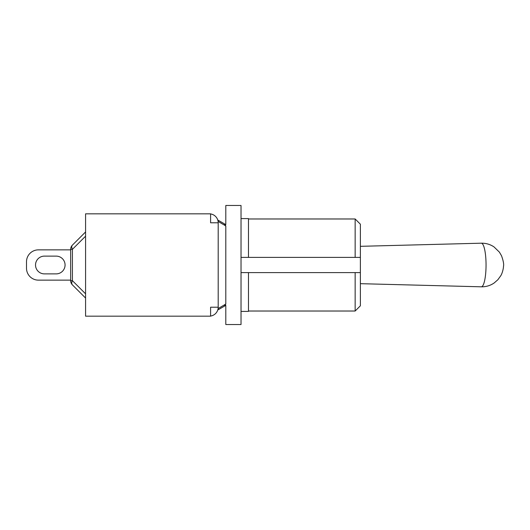 <?xml version="1.0" encoding="UTF-8"?>
<svg xmlns="http://www.w3.org/2000/svg" width="530" height="530" viewBox="0 0 530 530"><rect width="100%" height="100%" fill="white"/><g stroke="black" fill="none" stroke-linecap="round" stroke-linejoin="round"><path stroke-width="0.79" d="M85.575 298.046L72.405 284.875A5.969 3.445 -45 0 1 72.405 280.655L70.656 280.655A5.969 5.969 0 0 0 72.405 284.875L85.575 298.046L72.405 284.875M70.656 249.345L72.405 249.345A5.969 3.445 -135 0 1 72.405 245.125L85.575 231.954L72.405 245.125A5.969 5.969 0 0 0 70.656 249.345L70.656 280.655M70.656 280.145L38.432 280.145A11.932 11.932 0 0 1 26.5 268.206L26.5 261.793A11.932 11.932 0 0 1 38.432 249.855L70.656 249.855M44.401 273.877A8.877 8.877 0 0 1 35.523 265A8.877 8.877 0 0 1 44.401 256.123L56.187 256.123A8.877 8.877 0 0 1 65.064 265A8.877 8.877 0 0 1 56.187 273.877L44.401 273.877A8.877 8.877 0 0 1 35.523 265A8.877 8.877 0 0 1 44.401 256.123A8.877 8.877 0 0 0 35.523 265A8.877 8.877 0 0 0 44.401 273.877M26.5 261.793L26.5 268.206L26.5 261.793M56.187 256.123A8.877 8.877 0 0 1 65.064 265A8.877 8.877 0 0 1 56.187 273.877A8.877 8.877 0 0 0 65.064 265A8.877 8.877 0 0 0 56.187 256.123M85.575 231.954L72.405 245.125M218.201 308.52L218.201 309.752L224.316 306.221L225.78 304.074L218.201 308.52L218.201 307.221L210.595 307.221L210.595 316.171L85.575 316.171L85.575 213.828L210.595 213.828L210.595 222.779L218.201 222.779L218.201 221.48L225.78 225.926L225.806 226.363L224.316 223.779L218.201 220.248L218.201 221.48M241.024 218.605L248.484 218.605L248.484 257.394L241.024 257.394L360.374 257.394L360.374 224.197L355.153 218.976L355.153 257.394L360.374 257.394L360.374 272.606L355.153 272.606L355.153 311.024L360.374 305.803L360.374 272.606L241.024 272.606M225.806 303.637L224.316 306.221L225.806 303.637L224.316 306.221L225.806 305.36L225.806 324.526L241.024 324.526L241.024 205.474L225.806 205.474L225.806 224.64L224.316 223.779L225.806 226.363L225.806 303.637M218.877 309.368L221.58 307.804M225.78 225.926L224.316 223.779M241.024 311.395L248.484 311.395L248.484 272.606M210.595 213.935A8.95 8.95 0 0 1 218.201 222.779L218.201 307.221A8.95 8.95 0 0 1 210.595 316.065M85.575 293.825L72.405 280.655L72.405 249.345L85.575 236.175M481.326 243.19A21.809 4.724 90 0 1 486.05 265A21.809 4.724 90 0 1 481.326 286.81A21.809 4.724 90 0 1 481.3 286.81L481.863 286.816C486.321 286.79 490.402 285.524 494.106 283.02L497.849 279.76L500.751 275.746C502.082 273.772 503.421 269.107 503.5 266.226C503.984 264.245 503.328 260.753 501.519 255.758L499.392 252.128L494.013 246.914C490.157 244.343 485.917 243.104 481.3 243.19A21.809 4.724 90 0 1 481.326 243.19M218.201 220.248L221.58 222.196M248.484 311.024L355.153 311.024M248.484 218.976L355.153 218.976M360.374 283.676L481.3 286.81M360.374 246.324L481.3 243.19"/></g></svg>
